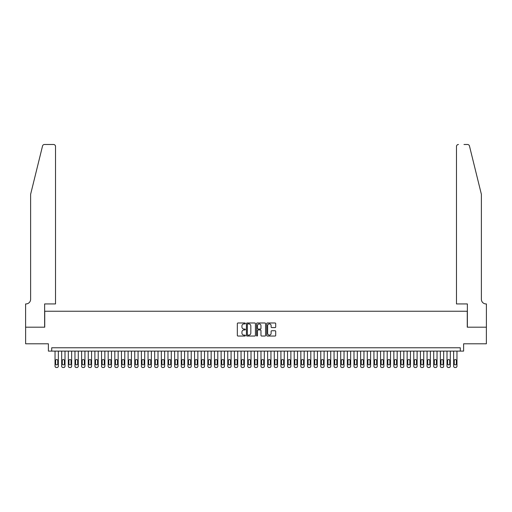 <?xml version="1.0" encoding="UTF-8"?>
<svg xmlns="http://www.w3.org/2000/svg" width="512" height="512" viewBox="0 0 512 512"><rect width="100%" height="100%" fill="white"/><g stroke="black" fill="none" stroke-linecap="round" stroke-linejoin="round"><path stroke-width="0.77" d="M245.37 323.45A0.454 0.454 0 0 0 244.915 322.989L237.984 322.989A0.653 0.653 0 0 0 237.331 323.642L237.331 335.379A0.653 0.653 0 0 0 237.984 336.032L244.915 336.032A0.454 0.454 0 0 0 245.37 335.578A0.454 0.454 0 0 0 244.915 335.117L244.019 335.117A2.086 2.086 0 0 1 241.933 333.03L241.933 332.058A2.086 2.086 0 0 1 244.019 329.965L244.915 329.965A0.454 0.454 0 0 0 245.37 329.51A0.454 0.454 0 0 0 244.915 329.056L244.019 329.056A2.086 2.086 0 0 1 241.933 326.97L241.933 325.99A2.086 2.086 0 0 1 244.019 323.904L244.915 323.904A0.454 0.454 0 0 0 245.37 323.45M275.059 327.59A0.653 0.653 0 0 0 275.712 326.938L275.712 323.642A0.653 0.653 0 0 0 275.059 322.989L267.36 322.989A0.653 0.653 0 0 0 266.714 323.642L266.714 335.379A0.653 0.653 0 0 0 267.36 336.032L275.059 336.032A0.653 0.653 0 0 0 275.712 335.379L275.712 331.405A0.653 0.653 0 0 0 275.059 330.752L271.763 330.752A0.653 0.653 0 0 0 271.11 331.405L271.11 333.376A1.747 1.747 0 0 1 269.37 335.117A1.747 1.747 0 0 1 267.622 333.376L267.622 325.645A1.747 1.747 0 0 1 269.37 323.904A1.747 1.747 0 0 1 271.11 325.645L271.11 326.938A0.653 0.653 0 0 0 271.763 327.59L275.059 327.59M460.288 351.104L463.61 351.104L463.61 343.795L486.368 343.795L486.368 327.187L467.264 327.187L467.264 311.238L44.736 311.238L44.736 327.187L25.632 327.187L25.632 343.795L48.39 343.795L48.39 351.104L460.288 351.104L460.288 347.782L51.712 347.782L51.712 351.104M255.43 323.642A0.653 0.653 0 0 0 254.778 322.989L247.085 322.989A0.653 0.653 0 0 0 246.432 323.642L246.432 335.379A0.653 0.653 0 0 0 247.085 336.032L254.778 336.032A0.653 0.653 0 0 0 255.43 335.379L255.43 323.642M257.222 322.989L264.915 322.989A0.653 0.653 0 0 1 265.568 323.642L265.568 335.379A0.653 0.653 0 0 1 264.915 336.032L261.626 336.032A0.653 0.653 0 0 1 260.973 335.379L260.973 330.618A0.653 0.653 0 0 0 260.32 329.965L258.138 329.965A0.653 0.653 0 0 0 257.485 330.618L257.485 335.578A0.454 0.454 0 0 1 257.024 336.032A0.454 0.454 0 0 1 256.57 335.578L256.57 323.642A0.653 0.653 0 0 1 257.222 322.989M247.802 323.904A0.454 0.454 0 0 0 247.341 324.358L247.341 334.662A0.454 0.454 0 0 0 247.802 335.117L248.742 335.117A2.086 2.086 0 0 0 250.829 333.03L250.829 325.99A2.086 2.086 0 0 0 248.742 323.904L247.802 323.904M260.973 325.683A1.747 1.747 0 0 0 259.226 323.936A1.747 1.747 0 0 0 257.485 325.683L257.485 328.403A0.653 0.653 0 0 0 258.138 329.056L260.32 329.056A0.653 0.653 0 0 0 260.973 328.403L260.973 325.683M58.355 351.104L58.355 366.182A1.331 1.331 90 0 1 57.024 367.514L56.358 367.514A1.331 1.331 90 0 1 55.034 366.182L55.034 351.104M57.754 363.795L57.754 360.602A1.062 1.062 90 0 0 56.691 359.539A1.062 1.062 90 0 0 55.629 360.602L55.629 363.795A1.062 1.062 90 0 0 56.691 364.858A1.062 1.062 90 0 0 57.754 363.795M42.534 146.003C43.04 144.909 43.04 144.909 42.534 146.003L30.618 194.317L30.618 299.283A4.653 4.653 0 0 1 25.965 303.936L25.6 303.936L25.6 327.187L44.634 327.187L44.634 303.936L55.526 303.936L55.526 146.483A1.99 1.99 0 0 0 53.536 144.486L44.467 144.486A1.99 1.99 0 0 0 42.534 146.003M48.019 144.486L53.536 144.486C54.739 144.614 55.405 145.28 55.526 146.483L55.526 303.936M30.618 299.283A4.653 4.653 0 0 1 25.965 303.936M477.728 179.501L469.466 146.003C468.96 144.909 468.96 144.909 469.466 146.003L481.382 194.317L481.382 299.283A4.653 4.653 0 0 0 486.035 303.936L486.4 303.936L486.4 327.187L467.366 327.187L467.366 303.936L456.474 303.936L456.474 146.483L456.474 303.936M463.981 144.486L467.533 144.486A1.99 1.99 0 0 1 469.466 146.003M458.464 144.486A1.99 1.99 0 0 0 456.474 146.483C456.595 145.28 457.261 144.614 458.464 144.486M481.382 299.283A4.653 4.653 0 0 0 486.035 303.936M64.998 351.104L64.998 366.182A1.331 1.331 90 0 1 63.667 367.514L63.002 367.514A1.331 1.331 90 0 1 61.677 366.182L61.677 351.104M64.397 363.795L64.397 360.602A1.062 1.062 90 0 0 63.334 359.539A1.062 1.062 90 0 0 62.272 360.602L62.272 363.795A1.062 1.062 90 0 0 63.334 364.858A1.062 1.062 90 0 0 64.397 363.795M71.642 351.104L71.642 366.182A1.331 1.331 90 0 1 70.31 367.514L69.645 367.514A1.331 1.331 90 0 1 68.32 366.182L68.32 351.104M71.04 363.795L71.04 360.602A1.062 1.062 90 0 0 69.978 359.539A1.062 1.062 90 0 0 68.915 360.602L68.915 363.795A1.062 1.062 90 0 0 69.978 364.858A1.062 1.062 90 0 0 71.04 363.795M78.285 351.104L78.285 366.182A1.331 1.331 90 0 1 76.954 367.514L76.288 367.514A1.331 1.331 90 0 1 74.963 366.182L74.963 351.104M77.683 363.795L77.683 360.602A1.062 1.062 90 0 0 76.621 359.539A1.062 1.062 90 0 0 75.558 360.602L75.558 363.795A1.062 1.062 90 0 0 76.621 364.858A1.062 1.062 90 0 0 77.683 363.795M84.928 351.104L84.928 366.182A1.331 1.331 90 0 1 83.597 367.514L82.931 367.514A1.331 1.331 90 0 1 81.606 366.182L81.606 351.104M84.326 363.795L84.326 360.602A1.062 1.062 90 0 0 83.264 359.539A1.062 1.062 90 0 0 82.202 360.602L82.202 363.795A1.062 1.062 90 0 0 83.264 364.858A1.062 1.062 90 0 0 84.326 363.795M91.571 351.104L91.571 366.182A1.331 1.331 90 0 1 90.24 367.514L89.581 367.514A1.331 1.331 90 0 1 88.25 366.182L88.25 351.104M90.976 363.795L90.976 360.602A1.062 1.062 90 0 0 89.907 359.539A1.062 1.062 90 0 0 88.845 360.602L88.845 363.795A1.062 1.062 90 0 0 89.907 364.858A1.062 1.062 90 0 0 90.976 363.795M98.214 351.104L98.214 366.182A1.331 1.331 90 0 1 96.883 367.514L96.224 367.514A1.331 1.331 90 0 1 94.893 366.182L94.893 351.104M97.619 363.795L97.619 360.602A1.062 1.062 90 0 0 96.557 359.539A1.062 1.062 90 0 0 95.488 360.602L95.488 363.795A1.062 1.062 90 0 0 96.557 364.858A1.062 1.062 90 0 0 97.619 363.795M104.858 351.104L104.858 366.182A1.331 1.331 90 0 1 103.526 367.514L102.867 367.514A1.331 1.331 90 0 1 101.536 366.182L101.536 351.104M104.262 363.795L104.262 360.602A1.062 1.062 90 0 0 103.2 359.539A1.062 1.062 90 0 0 102.131 360.602L102.131 363.795A1.062 1.062 90 0 0 103.2 364.858A1.062 1.062 90 0 0 104.262 363.795M111.501 351.104L111.501 366.182A1.331 1.331 90 0 1 110.176 367.514L109.51 367.514A1.331 1.331 90 0 1 108.179 366.182L108.179 351.104M110.906 363.795L110.906 360.602A1.062 1.062 90 0 0 109.843 359.539A1.062 1.062 90 0 0 108.781 360.602L108.781 363.795A1.062 1.062 90 0 0 109.843 364.858A1.062 1.062 90 0 0 110.906 363.795M118.144 351.104L118.144 366.182A1.331 1.331 90 0 1 116.819 367.514L116.154 367.514A1.331 1.331 90 0 1 114.822 366.182L114.822 351.104M117.549 363.795L117.549 360.602A1.062 1.062 90 0 0 116.486 359.539A1.062 1.062 90 0 0 115.424 360.602L115.424 363.795A1.062 1.062 90 0 0 116.486 364.858A1.062 1.062 90 0 0 117.549 363.795M124.787 351.104L124.787 366.182A1.331 1.331 90 0 1 123.462 367.514L122.797 367.514A1.331 1.331 90 0 1 121.466 366.182L121.466 351.104M124.192 363.795L124.192 360.602A1.062 1.062 90 0 0 123.13 359.539A1.062 1.062 90 0 0 122.067 360.602L122.067 363.795A1.062 1.062 90 0 0 123.13 364.858A1.062 1.062 90 0 0 124.192 363.795M131.43 351.104L131.43 366.182A1.331 1.331 90 0 1 130.106 367.514L129.44 367.514A1.331 1.331 90 0 1 128.109 366.182L128.109 351.104M130.835 363.795L130.835 360.602A1.062 1.062 90 0 0 129.773 359.539A1.062 1.062 90 0 0 128.71 360.602L128.71 363.795A1.062 1.062 90 0 0 129.773 364.858A1.062 1.062 90 0 0 130.835 363.795M138.074 351.104L138.074 366.182A1.331 1.331 90 0 1 136.749 367.514L136.083 367.514A1.331 1.331 90 0 1 134.752 366.182L134.752 351.104M137.478 363.795L137.478 360.602A1.062 1.062 90 0 0 136.416 359.539A1.062 1.062 90 0 0 135.354 360.602L135.354 363.795A1.062 1.062 90 0 0 136.416 364.858A1.062 1.062 90 0 0 137.478 363.795M144.717 351.104L144.717 366.182A1.331 1.331 90 0 1 143.392 367.514L142.726 367.514A1.331 1.331 90 0 1 141.395 366.182L141.395 351.104M144.122 363.795L144.122 360.602A1.062 1.062 90 0 0 143.059 359.539A1.062 1.062 90 0 0 141.997 360.602L141.997 363.795A1.062 1.062 90 0 0 143.059 364.858A1.062 1.062 90 0 0 144.122 363.795M151.366 351.104L151.366 366.182A1.331 1.331 90 0 1 150.035 367.514L149.37 367.514A1.331 1.331 90 0 1 148.038 366.182L148.038 351.104M150.765 363.795L150.765 360.602A1.062 1.062 90 0 0 149.702 359.539A1.062 1.062 90 0 0 148.64 360.602L148.64 363.795A1.062 1.062 90 0 0 149.702 364.858A1.062 1.062 90 0 0 150.765 363.795M158.01 351.104L158.01 366.182A1.331 1.331 90 0 1 156.678 367.514L156.013 367.514A1.331 1.331 90 0 1 154.688 366.182L154.688 351.104M157.408 363.795L157.408 360.602A1.062 1.062 90 0 0 156.346 359.539A1.062 1.062 90 0 0 155.283 360.602L155.283 363.795A1.062 1.062 90 0 0 156.346 364.858A1.062 1.062 90 0 0 157.408 363.795M164.653 351.104L164.653 366.182A1.331 1.331 90 0 1 163.322 367.514L162.656 367.514A1.331 1.331 90 0 1 161.331 366.182L161.331 351.104M164.051 363.795L164.051 360.602A1.062 1.062 90 0 0 162.989 359.539A1.062 1.062 90 0 0 161.926 360.602L161.926 363.795A1.062 1.062 90 0 0 162.989 364.858A1.062 1.062 90 0 0 164.051 363.795M171.296 351.104L171.296 366.182A1.331 1.331 90 0 1 169.965 367.514L169.299 367.514A1.331 1.331 90 0 1 167.974 366.182L167.974 351.104M170.694 363.795L170.694 360.602A1.062 1.062 90 0 0 169.632 359.539A1.062 1.062 90 0 0 168.57 360.602L168.57 363.795A1.062 1.062 90 0 0 169.632 364.858A1.062 1.062 90 0 0 170.694 363.795M177.939 351.104L177.939 366.182A1.331 1.331 90 0 1 176.608 367.514L175.942 367.514A1.331 1.331 90 0 1 174.618 366.182L174.618 351.104M177.338 363.795L177.338 360.602A1.062 1.062 90 0 0 176.275 359.539A1.062 1.062 90 0 0 175.213 360.602L175.213 363.795A1.062 1.062 90 0 0 176.275 364.858A1.062 1.062 90 0 0 177.338 363.795M184.582 351.104L184.582 366.182A1.331 1.331 90 0 1 183.251 367.514L182.586 367.514A1.331 1.331 90 0 1 181.261 366.182L181.261 351.104M183.981 363.795L183.981 360.602A1.062 1.062 90 0 0 182.918 359.539A1.062 1.062 90 0 0 181.856 360.602L181.856 363.795A1.062 1.062 90 0 0 182.918 364.858A1.062 1.062 90 0 0 183.981 363.795M191.226 351.104L191.226 366.182A1.331 1.331 90 0 1 189.894 367.514L189.229 367.514A1.331 1.331 90 0 1 187.904 366.182L187.904 351.104M190.624 363.795L190.624 360.602A1.062 1.062 90 0 0 189.562 359.539A1.062 1.062 90 0 0 188.499 360.602L188.499 363.795A1.062 1.062 90 0 0 189.562 364.858A1.062 1.062 90 0 0 190.624 363.795M197.869 351.104L197.869 366.182A1.331 1.331 90 0 1 196.538 367.514L195.878 367.514A1.331 1.331 90 0 1 194.547 366.182L194.547 351.104M197.274 363.795L197.274 360.602A1.062 1.062 90 0 0 196.205 359.539A1.062 1.062 90 0 0 195.142 360.602L195.142 363.795A1.062 1.062 90 0 0 196.205 364.858A1.062 1.062 90 0 0 197.274 363.795M204.512 351.104L204.512 366.182A1.331 1.331 90 0 1 203.181 367.514L202.522 367.514A1.331 1.331 90 0 1 201.19 366.182L201.19 351.104M203.917 363.795L203.917 360.602A1.062 1.062 90 0 0 202.854 359.539A1.062 1.062 90 0 0 201.786 360.602L201.786 363.795A1.062 1.062 90 0 0 202.854 364.858A1.062 1.062 90 0 0 203.917 363.795M211.155 351.104L211.155 366.182A1.331 1.331 90 0 1 209.824 367.514L209.165 367.514A1.331 1.331 90 0 1 207.834 366.182L207.834 351.104M210.56 363.795L210.56 360.602A1.062 1.062 90 0 0 209.498 359.539A1.062 1.062 90 0 0 208.429 360.602L208.429 363.795A1.062 1.062 90 0 0 209.498 364.858A1.062 1.062 90 0 0 210.56 363.795M217.798 351.104L217.798 366.182A1.331 1.331 90 0 1 216.474 367.514L215.808 367.514A1.331 1.331 90 0 1 214.477 366.182L214.477 351.104M217.203 363.795L217.203 360.602A1.062 1.062 90 0 0 216.141 359.539A1.062 1.062 90 0 0 215.078 360.602L215.078 363.795A1.062 1.062 90 0 0 216.141 364.858A1.062 1.062 90 0 0 217.203 363.795M224.442 351.104L224.442 366.182A1.331 1.331 90 0 1 223.117 367.514L222.451 367.514A1.331 1.331 90 0 1 221.12 366.182L221.12 351.104M223.846 363.795L223.846 360.602A1.062 1.062 90 0 0 222.784 359.539A1.062 1.062 90 0 0 221.722 360.602L221.722 363.795A1.062 1.062 90 0 0 222.784 364.858A1.062 1.062 90 0 0 223.846 363.795M231.085 351.104L231.085 366.182A1.331 1.331 90 0 1 229.76 367.514L229.094 367.514A1.331 1.331 90 0 1 227.763 366.182L227.763 351.104M230.49 363.795L230.49 360.602A1.062 1.062 90 0 0 229.427 359.539A1.062 1.062 90 0 0 228.365 360.602L228.365 363.795A1.062 1.062 90 0 0 229.427 364.858A1.062 1.062 90 0 0 230.49 363.795M237.728 351.104L237.728 366.182A1.331 1.331 90 0 1 236.403 367.514L235.738 367.514A1.331 1.331 90 0 1 234.406 366.182L234.406 351.104M237.133 363.795L237.133 360.602A1.062 1.062 90 0 0 236.07 359.539A1.062 1.062 90 0 0 235.008 360.602L235.008 363.795A1.062 1.062 90 0 0 236.07 364.858A1.062 1.062 90 0 0 237.133 363.795M244.371 351.104L244.371 366.182A1.331 1.331 90 0 1 243.046 367.514L242.381 367.514A1.331 1.331 90 0 1 241.05 366.182L241.05 351.104M243.776 363.795L243.776 360.602A1.062 1.062 90 0 0 242.714 359.539A1.062 1.062 90 0 0 241.651 360.602L241.651 363.795A1.062 1.062 90 0 0 242.714 364.858A1.062 1.062 90 0 0 243.776 363.795M251.014 351.104L251.014 366.182A1.331 1.331 90 0 1 249.69 367.514L249.024 367.514A1.331 1.331 90 0 1 247.693 366.182L247.693 351.104M250.419 363.795L250.419 360.602A1.062 1.062 90 0 0 249.357 359.539A1.062 1.062 90 0 0 248.294 360.602L248.294 363.795A1.062 1.062 90 0 0 249.357 364.858A1.062 1.062 90 0 0 250.419 363.795M257.664 351.104L257.664 366.182A1.331 1.331 90 0 1 256.333 367.514L255.667 367.514A1.331 1.331 90 0 1 254.336 366.182L254.336 351.104M257.062 363.795L257.062 360.602A1.062 1.062 90 0 0 256 359.539A1.062 1.062 90 0 0 254.938 360.602L254.938 363.795A1.062 1.062 90 0 0 256 364.858A1.062 1.062 90 0 0 257.062 363.795M264.307 351.104L264.307 366.182A1.331 1.331 90 0 1 262.976 367.514L262.31 367.514A1.331 1.331 90 0 1 260.986 366.182L260.986 351.104M263.706 363.795L263.706 360.602A1.062 1.062 90 0 0 262.643 359.539A1.062 1.062 90 0 0 261.581 360.602L261.581 363.795A1.062 1.062 90 0 0 262.643 364.858A1.062 1.062 90 0 0 263.706 363.795M270.95 351.104L270.95 366.182A1.331 1.331 90 0 1 269.619 367.514L268.954 367.514A1.331 1.331 90 0 1 267.629 366.182L267.629 351.104M270.349 363.795L270.349 360.602A1.062 1.062 90 0 0 269.286 359.539A1.062 1.062 90 0 0 268.224 360.602L268.224 363.795A1.062 1.062 90 0 0 269.286 364.858A1.062 1.062 90 0 0 270.349 363.795M277.594 351.104L277.594 366.182A1.331 1.331 90 0 1 276.262 367.514L275.597 367.514A1.331 1.331 90 0 1 274.272 366.182L274.272 351.104M276.992 363.795L276.992 360.602A1.062 1.062 90 0 0 275.93 359.539A1.062 1.062 90 0 0 274.867 360.602L274.867 363.795A1.062 1.062 90 0 0 275.93 364.858A1.062 1.062 90 0 0 276.992 363.795M284.237 351.104L284.237 366.182A1.331 1.331 90 0 1 282.906 367.514L282.24 367.514A1.331 1.331 90 0 1 280.915 366.182L280.915 351.104M283.635 363.795L283.635 360.602A1.062 1.062 90 0 0 282.573 359.539A1.062 1.062 90 0 0 281.51 360.602L281.51 363.795A1.062 1.062 90 0 0 282.573 364.858A1.062 1.062 90 0 0 283.635 363.795M290.88 351.104L290.88 366.182A1.331 1.331 90 0 1 289.549 367.514L288.883 367.514A1.331 1.331 90 0 1 287.558 366.182L287.558 351.104M290.278 363.795L290.278 360.602A1.062 1.062 90 0 0 289.216 359.539A1.062 1.062 90 0 0 288.154 360.602L288.154 363.795A1.062 1.062 90 0 0 289.216 364.858A1.062 1.062 90 0 0 290.278 363.795M297.523 351.104L297.523 366.182A1.331 1.331 90 0 1 296.192 367.514L295.526 367.514A1.331 1.331 90 0 1 294.202 366.182L294.202 351.104M296.922 363.795L296.922 360.602A1.062 1.062 90 0 0 295.859 359.539A1.062 1.062 90 0 0 294.797 360.602L294.797 363.795A1.062 1.062 90 0 0 295.859 364.858A1.062 1.062 90 0 0 296.922 363.795M304.166 351.104L304.166 366.182A1.331 1.331 90 0 1 302.835 367.514L302.176 367.514A1.331 1.331 90 0 1 300.845 366.182L300.845 351.104M303.571 363.795L303.571 360.602A1.062 1.062 90 0 0 302.502 359.539A1.062 1.062 90 0 0 301.44 360.602L301.44 363.795A1.062 1.062 90 0 0 302.502 364.858A1.062 1.062 90 0 0 303.571 363.795M310.81 351.104L310.81 366.182A1.331 1.331 90 0 1 309.478 367.514L308.819 367.514A1.331 1.331 90 0 1 307.488 366.182L307.488 351.104M310.214 363.795L310.214 360.602A1.062 1.062 90 0 0 309.146 359.539A1.062 1.062 90 0 0 308.083 360.602L308.083 363.795A1.062 1.062 90 0 0 309.146 364.858A1.062 1.062 90 0 0 310.214 363.795M317.453 351.104L317.453 366.182A1.331 1.331 90 0 1 316.122 367.514L315.462 367.514A1.331 1.331 90 0 1 314.131 366.182L314.131 351.104M316.858 363.795L316.858 360.602A1.062 1.062 90 0 0 315.795 359.539A1.062 1.062 90 0 0 314.726 360.602L314.726 363.795A1.062 1.062 90 0 0 315.795 364.858A1.062 1.062 90 0 0 316.858 363.795M324.096 351.104L324.096 366.182A1.331 1.331 90 0 1 322.771 367.514L322.106 367.514A1.331 1.331 90 0 1 320.774 366.182L320.774 351.104M323.501 363.795L323.501 360.602A1.062 1.062 90 0 0 322.438 359.539A1.062 1.062 90 0 0 321.376 360.602L321.376 363.795A1.062 1.062 90 0 0 322.438 364.858A1.062 1.062 90 0 0 323.501 363.795M330.739 351.104L330.739 366.182A1.331 1.331 90 0 1 329.414 367.514L328.749 367.514A1.331 1.331 90 0 1 327.418 366.182L327.418 351.104M330.144 363.795L330.144 360.602A1.062 1.062 90 0 0 329.082 359.539A1.062 1.062 90 0 0 328.019 360.602L328.019 363.795A1.062 1.062 90 0 0 329.082 364.858A1.062 1.062 90 0 0 330.144 363.795M337.382 351.104L337.382 366.182A1.331 1.331 90 0 1 336.058 367.514L335.392 367.514A1.331 1.331 90 0 1 334.061 366.182L334.061 351.104M336.787 363.795L336.787 360.602A1.062 1.062 90 0 0 335.725 359.539A1.062 1.062 90 0 0 334.662 360.602L334.662 363.795A1.062 1.062 90 0 0 335.725 364.858A1.062 1.062 90 0 0 336.787 363.795M344.026 351.104L344.026 366.182A1.331 1.331 90 0 1 342.701 367.514L342.035 367.514A1.331 1.331 90 0 1 340.704 366.182L340.704 351.104M343.43 363.795L343.43 360.602A1.062 1.062 90 0 0 342.368 359.539A1.062 1.062 90 0 0 341.306 360.602L341.306 363.795A1.062 1.062 90 0 0 342.368 364.858A1.062 1.062 90 0 0 343.43 363.795M350.669 351.104L350.669 366.182A1.331 1.331 90 0 1 349.344 367.514L348.678 367.514A1.331 1.331 90 0 1 347.347 366.182L347.347 351.104M350.074 363.795L350.074 360.602A1.062 1.062 90 0 0 349.011 359.539A1.062 1.062 90 0 0 347.949 360.602L347.949 363.795A1.062 1.062 90 0 0 349.011 364.858A1.062 1.062 90 0 0 350.074 363.795M357.312 351.104L357.312 366.182A1.331 1.331 90 0 1 355.987 367.514L355.322 367.514A1.331 1.331 90 0 1 353.99 366.182L353.99 351.104M356.717 363.795L356.717 360.602A1.062 1.062 90 0 0 355.654 359.539A1.062 1.062 90 0 0 354.592 360.602L354.592 363.795A1.062 1.062 90 0 0 355.654 364.858A1.062 1.062 90 0 0 356.717 363.795M363.962 351.104L363.962 366.182A1.331 1.331 90 0 1 362.63 367.514L361.965 367.514A1.331 1.331 90 0 1 360.634 366.182L360.634 351.104M363.36 363.795L363.36 360.602A1.062 1.062 90 0 0 362.298 359.539A1.062 1.062 90 0 0 361.235 360.602L361.235 363.795A1.062 1.062 90 0 0 362.298 364.858A1.062 1.062 90 0 0 363.36 363.795M370.605 351.104L370.605 366.182A1.331 1.331 90 0 1 369.274 367.514L368.608 367.514A1.331 1.331 90 0 1 367.283 366.182L367.283 351.104M370.003 363.795L370.003 360.602A1.062 1.062 90 0 0 368.941 359.539A1.062 1.062 90 0 0 367.878 360.602L367.878 363.795A1.062 1.062 90 0 0 368.941 364.858A1.062 1.062 90 0 0 370.003 363.795M377.248 351.104L377.248 366.182A1.331 1.331 90 0 1 375.917 367.514L375.251 367.514A1.331 1.331 90 0 1 373.926 366.182L373.926 351.104M376.646 363.795L376.646 360.602A1.062 1.062 90 0 0 375.584 359.539A1.062 1.062 90 0 0 374.522 360.602L374.522 363.795A1.062 1.062 90 0 0 375.584 364.858A1.062 1.062 90 0 0 376.646 363.795M383.891 351.104L383.891 366.182A1.331 1.331 90 0 1 382.56 367.514L381.894 367.514A1.331 1.331 90 0 1 380.57 366.182L380.57 351.104M383.29 363.795L383.29 360.602A1.062 1.062 90 0 0 382.227 359.539A1.062 1.062 90 0 0 381.165 360.602L381.165 363.795A1.062 1.062 90 0 0 382.227 364.858A1.062 1.062 90 0 0 383.29 363.795M390.534 351.104L390.534 366.182A1.331 1.331 90 0 1 389.203 367.514L388.538 367.514A1.331 1.331 90 0 1 387.213 366.182L387.213 351.104M389.933 363.795L389.933 360.602A1.062 1.062 90 0 0 388.87 359.539A1.062 1.062 90 0 0 387.808 360.602L387.808 363.795A1.062 1.062 90 0 0 388.87 364.858A1.062 1.062 90 0 0 389.933 363.795M397.178 351.104L397.178 366.182A1.331 1.331 90 0 1 395.846 367.514L395.181 367.514A1.331 1.331 90 0 1 393.856 366.182L393.856 351.104M396.576 363.795L396.576 360.602A1.062 1.062 90 0 0 395.514 359.539A1.062 1.062 90 0 0 394.451 360.602L394.451 363.795A1.062 1.062 90 0 0 395.514 364.858A1.062 1.062 90 0 0 396.576 363.795M403.821 351.104L403.821 366.182A1.331 1.331 90 0 1 402.49 367.514L401.824 367.514A1.331 1.331 90 0 1 400.499 366.182L400.499 351.104M403.219 363.795L403.219 360.602A1.062 1.062 90 0 0 402.157 359.539A1.062 1.062 90 0 0 401.094 360.602L401.094 363.795A1.062 1.062 90 0 0 402.157 364.858A1.062 1.062 90 0 0 403.219 363.795M410.464 351.104L410.464 366.182A1.331 1.331 90 0 1 409.133 367.514L408.474 367.514A1.331 1.331 90 0 1 407.142 366.182L407.142 351.104M409.869 363.795L409.869 360.602A1.062 1.062 90 0 0 408.8 359.539A1.062 1.062 90 0 0 407.738 360.602L407.738 363.795A1.062 1.062 90 0 0 408.8 364.858A1.062 1.062 90 0 0 409.869 363.795M417.107 351.104L417.107 366.182A1.331 1.331 90 0 1 415.776 367.514L415.117 367.514A1.331 1.331 90 0 1 413.786 366.182L413.786 351.104M416.512 363.795L416.512 360.602A1.062 1.062 90 0 0 415.443 359.539A1.062 1.062 90 0 0 414.381 360.602L414.381 363.795A1.062 1.062 90 0 0 415.443 364.858A1.062 1.062 90 0 0 416.512 363.795M423.75 351.104L423.75 366.182A1.331 1.331 90 0 1 422.419 367.514L421.76 367.514A1.331 1.331 90 0 1 420.429 366.182L420.429 351.104M423.155 363.795L423.155 360.602A1.062 1.062 90 0 0 422.093 359.539A1.062 1.062 90 0 0 421.024 360.602L421.024 363.795A1.062 1.062 90 0 0 422.093 364.858A1.062 1.062 90 0 0 423.155 363.795M430.394 351.104L430.394 366.182A1.331 1.331 90 0 1 429.069 367.514L428.403 367.514A1.331 1.331 90 0 1 427.072 366.182L427.072 351.104M429.798 363.795L429.798 360.602A1.062 1.062 90 0 0 428.736 359.539A1.062 1.062 90 0 0 427.674 360.602L427.674 363.795A1.062 1.062 90 0 0 428.736 364.858A1.062 1.062 90 0 0 429.798 363.795M437.037 351.104L437.037 366.182A1.331 1.331 90 0 1 435.712 367.514L435.046 367.514A1.331 1.331 90 0 1 433.715 366.182L433.715 351.104M436.442 363.795L436.442 360.602A1.062 1.062 90 0 0 435.379 359.539A1.062 1.062 90 0 0 434.317 360.602L434.317 363.795A1.062 1.062 90 0 0 435.379 364.858A1.062 1.062 90 0 0 436.442 363.795M443.68 351.104L443.68 366.182A1.331 1.331 90 0 1 442.355 367.514L441.69 367.514A1.331 1.331 90 0 1 440.358 366.182L440.358 351.104M443.085 363.795L443.085 360.602A1.062 1.062 90 0 0 442.022 359.539A1.062 1.062 90 0 0 440.96 360.602L440.96 363.795A1.062 1.062 90 0 0 442.022 364.858A1.062 1.062 90 0 0 443.085 363.795M450.323 351.104L450.323 366.182A1.331 1.331 90 0 1 448.998 367.514L448.333 367.514A1.331 1.331 90 0 1 447.002 366.182L447.002 351.104M449.728 363.795L449.728 360.602A1.062 1.062 90 0 0 448.666 359.539A1.062 1.062 90 0 0 447.603 360.602L447.603 363.795A1.062 1.062 90 0 0 448.666 364.858A1.062 1.062 90 0 0 449.728 363.795M456.966 351.104L456.966 366.182A1.331 1.331 90 0 1 455.642 367.514L454.976 367.514A1.331 1.331 90 0 1 453.645 366.182L453.645 351.104M456.371 363.795L456.371 360.602A1.062 1.062 90 0 0 455.309 359.539A1.062 1.062 90 0 0 454.246 360.602L454.246 363.795A1.062 1.062 90 0 0 455.309 364.858A1.062 1.062 90 0 0 456.371 363.795"/></g></svg>
